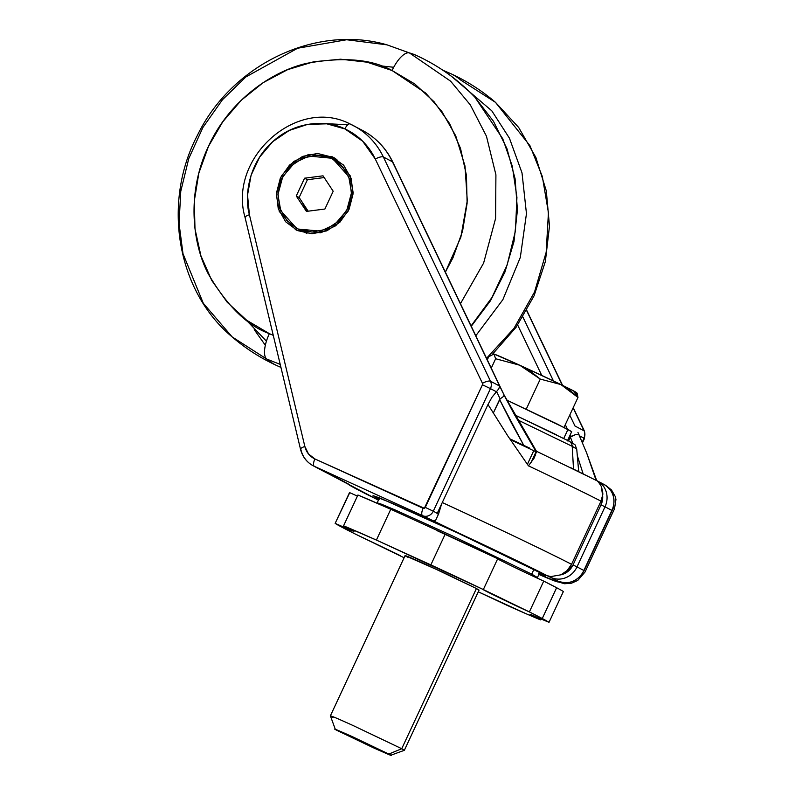 <?xml version="1.0" encoding="UTF-8"?>
<svg xmlns="http://www.w3.org/2000/svg" width="795" height="795" viewBox="0 0 795 795"><rect width="100%" height="100%" fill="white"/><g stroke="black" fill="none" stroke-linecap="round" stroke-linejoin="round"><path stroke-width="1.19" d="M296.416 228.165L304.485 232.379L296.416 228.165L280.754 210.735L277.922 194.606L282.742 176.728L294.607 162.806L308.977 156.078L331.257 158.185L333.045 159.07L348.707 176.49L351.539 192.629L346.719 210.506L334.854 224.419L320.494 231.156L298.204 229.049L306.92 233.372M343.231 164.813L339.058 162.26M298.204 229.049L286.866 220.603L279.77 208.061L277.992 193.314L281.808 178.607L290.642 166.195L303.134 157.947L317.394 155.144L331.257 158.185L342.595 166.622L349.691 179.173L351.47 193.92L347.654 208.628L338.819 221.04L326.328 229.278L312.067 232.09L298.204 229.049M333.194 191.247L323.028 175.824L304.565 178.199L296.267 195.987L306.433 211.4L324.897 209.035L333.194 191.247L324.897 209.035L306.433 211.4L296.267 195.987L299.129 197.498L308.152 211.182L299.129 197.498L296.267 195.987L304.565 178.199L307.417 179.71L299.129 197.498L307.417 179.71L304.565 178.199L323.028 175.824L333.194 191.247M324.171 177.563L307.417 179.71L324.171 177.563M306.771 211.361L302.16 202.099M336.891 159.388L328.812 157.181M297.489 230.59L295.621 229.666L279.284 211.48L276.322 194.646L281.351 175.993L293.733 161.474L308.718 154.449L331.972 156.645L343.808 165.449L351.211 178.547L353.059 193.94L349.084 209.274L339.872 222.232L326.834 230.828L311.948 233.77L297.489 230.59L285.653 221.775L278.25 208.688L276.402 193.294L280.377 177.961L289.589 165.002L302.637 156.396L317.513 153.465L333.84 157.569L350.178 175.745L353.139 192.589L348.111 211.241L335.728 225.76L320.743 232.786L297.489 230.59M533.753 450.695L527.383 464.35L533.753 450.695M378.38 503.772L377.188 502.838L381.401 504.169L395.801 510.231L453.051 536.178L531.726 574.129L533.872 569.528L531.726 574.129L453.051 536.178L395.801 510.231L377.188 502.838L379.503 497.859M530.812 575.113A2.037 1.888 -62.1 0 0 531.726 574.129A2.037 1.888 117.9 0 1 530.812 575.113M379.165 499.349L373.034 495.643L380.04 498.067L460.464 534.22L521.132 563.168L539.467 572.43L545.599 576.127L539.129 573.92M517.595 419.859L572.221 446.333A6.797 6.29 -62.1 0 0 569.031 441.155A6.797 6.29 117.9 0 1 572.221 446.333L517.595 419.859M569.031 441.155A6.797 6.29 117.9 0 0 568.703 440.986L514.842 414.96L569.011 441.146C577.518 446.402 574.04 443.093 576.723 449.016L572.221 446.333L573.503 469.05L572.221 446.333L576.723 449.016L578.7 471.604M510.251 439.595L536.108 451.828L510.251 439.595M359.191 128.8A78.208 72.335 117.9 0 1 362.818 130.589A78.208 72.335 117.9 0 1 392.491 161.822A6.797 2.127 -25.5 0 1 392.869 162.21A6.797 2.127 154.5 0 0 392.491 161.822A78.208 72.335 -62.1 0 0 362.818 130.589M245.476 217.949A6.797 1.779 -13.5 0 1 245.079 217.492A6.797 1.779 -13.5 0 1 249.411 214.73C243.827 195.252 249.252 162.26 272.794 141.619C295.859 120.383 327.58 119.985 344.901 128.919L326.815 123.821L307.745 124.348L289.251 130.44L272.794 141.619L259.717 156.973L251.071 175.288L247.533 195.063L249.411 214.73L304.853 446.482L308.5 453.955L314.899 458.944L424.351 508.293L482.446 384.79A1.699 1.57 -62.1 0 0 482.456 383.319L375.31 159.06L362.659 141.192L344.901 128.919A6.797 2.584 -65.5 0 1 349.999 123.941A6.797 2.584 114.5 0 0 344.901 128.919A71.401 66.045 117.9 0 1 375.31 159.06A6.797 2.127 -25.5 0 1 383.359 156.983A78.208 72.335 -62.1 0 0 353.686 125.749A78.208 72.335 -62.1 0 0 350.058 123.96A78.208 72.335 117.9 0 1 353.686 125.749A78.208 72.335 117.9 0 1 383.359 156.983L392.491 161.822L383.359 156.983L490.505 381.232L499.638 386.072L392.491 161.822L499.638 386.072L490.505 381.232A8.497 7.861 117.9 0 1 490.455 388.616L496.408 391.766L498.813 388.745L499.638 386.072L504.139 395.095L503.533 396.427L500.135 398.901L496.617 391.557L500.135 398.901L503.533 396.427M441.533 504.179L437.071 513.739L441.553 504.159L437.28 513.332L441.553 504.159L438.552 514.007L435.799 519.99L433.027 521.212A108.806 2.276 25 0 1 547.089 575.65L550.816 576.594L560.972 574.805C565.692 572.629 569.21 569.131 571.545 564.301A129.207 2.703 -155 0 0 442.278 502.529A20.402 4.661 114.7 0 0 441.533 504.179L438.552 514.007L437.28 513.332A8.497 7.861 117.9 0 1 437.071 513.739L442.278 502.529A129.207 2.703 25 0 1 571.545 564.301L600.99 501.138A129.207 2.703 -155 0 0 528.456 465.85L507.886 436.038L487.991 404.496L442.278 502.529L487.991 404.496L491.936 397.321L496.408 391.766L490.455 388.616L433.285 511.215L437.25 513.312L442.278 502.529M536.575 451.481L534.141 458.109L528.456 465.85A129.207 2.703 25 0 1 600.99 501.138L602.6 495.265L601.288 486.401C599.132 482.704 597.443 480.717 596.21 480.418L595.216 479.912L596.21 480.418C597.134 480.389 598.834 482.376 601.288 486.401C602.69 491.181 603.127 494.132 602.6 495.265L601.02 504.885L573.006 564.967L568.057 571.357L560.972 574.805L567.153 570.552L571.545 564.301L600.99 501.138L602.6 495.265A17.003 15.721 117.9 0 1 601.02 504.885L573.006 564.967A17.003 15.721 117.9 0 1 560.972 574.805L550.816 576.594L547.089 575.65L422.533 515.647L314.313 466.307L378.45 500.135A122.41 2.564 25 0 1 348.488 484.105A6.797 6.797 -95.3 0 1 347.256 483.36A6.797 6.797 84.7 0 0 348.488 484.105L347.306 483.37A6.797 6.29 117.9 0 1 346.958 483.201A6.797 6.29 -62.1 0 0 347.306 483.37L335.45 477.089A6.797 6.29 117.9 0 1 335.102 476.921A6.797 6.29 -62.1 0 0 335.45 477.089L314.313 466.307A27.199 25.162 117.9 0 1 313.031 465.681A27.199 25.162 117.9 0 1 300.917 449.712A6.797 1.779 -13.5 0 1 300.52 449.255A6.797 1.779 -13.5 0 1 304.853 446.482A6.797 1.779 166.5 0 0 300.52 449.255C302.398 456.628 306.582 462.094 313.061 465.701L323.346 471.147M556.42 434.786L514.842 414.96M538.881 574.457L557.772 581.92L553.936 579.277L558.06 581.155L547.089 575.65L558.06 581.155A20.402 18.871 -62.1 0 0 583.858 570.502L577.011 566.875A20.402 18.871 117.9 0 1 551.213 577.528A3.399 1.292 -65.5 0 1 550.816 576.594A3.399 1.292 114.5 0 0 551.213 577.528A20.402 18.871 -62.1 0 0 577.011 566.875L583.858 570.502L611.872 510.43A20.402 18.871 -62.1 0 0 604.339 484.622A20.402 18.871 -62.1 0 0 603.316 484.105A20.402 18.871 117.9 0 1 604.339 484.622A20.402 18.871 117.9 0 1 611.872 510.43L605.025 506.793L611.872 510.43L583.858 570.502A20.402 18.871 117.9 0 1 558.06 581.155L553.936 579.277A108.806 2.276 25 0 1 538.881 574.447M378.887 499.2L373.034 495.653L393.078 503.603L454.74 531.557L539.467 572.43L545.599 576.127L538.593 573.702M570.333 467.51L596.21 480.418A3.399 1.292 -65.5 0 1 596.439 480.468A20.402 18.871 117.9 0 1 597.492 480.985A20.402 18.871 117.9 0 1 605.025 506.793L577.011 566.875L573.006 564.967L577.011 566.875L605.025 506.793L601.02 504.885L605.025 506.793A20.402 18.871 -62.1 0 0 597.492 480.985A20.402 18.871 -62.1 0 0 596.469 480.478A3.399 1.292 114.5 0 0 596.439 480.468A3.399 1.292 114.5 0 0 596.21 480.418M535.512 455.565L534.498 455.108L535.512 455.565M509.675 438.741A107.365 2.246 25 0 1 523.756 445.349L529.689 448.122L523.756 445.349L511.423 422.96L499.588 399.547L500.135 398.901L493.258 413.122L499.588 399.547L523.756 445.349L509.675 438.741M534.727 454.621L535.731 455.078L534.727 454.621M596.687 480.578L586.67 453.001L596.081 480.299L586.67 453.001L577.945 432.391M517.674 325.016L541.763 375.429L517.674 325.016M565.285 424.659L567.441 429.171L565.285 424.659M572.758 443.242L570.363 437.051L575.55 434.607L570.899 436.415L570.184 434.905L570.899 436.415L568.564 440.907L570.373 437.101M574.974 426.001L584.106 430.84L574.974 426.001L569.757 415.079L574.974 426.001M579.515 435.809L584.057 438.224A8.497 7.861 -62.1 0 0 584.106 430.84L573.125 407.855L584.106 430.84A8.497 7.861 117.9 0 1 584.057 438.224L579.515 435.809M582.228 442.139L584.057 438.224L582.228 442.139M522.901 317.006L553.459 380.974L522.901 317.006M562.323 385.257L526.658 310.606L562.323 385.257M573.225 407.656L584.474 431.198L584.494 438.482L584.057 438.224L584.494 438.482L582.496 442.765M575.57 434.597L579.018 434.686M577.299 455.644L583.132 473.8M503.931 394.886L514.554 414.781L536.496 452.434L536.625 451.56L504.139 395.095L392.859 162.18C386.102 148.297 376.075 137.754 362.768 130.569L350.009 123.941C296.823 96.255 227.698 158.394 245.079 217.522L300.53 449.274M437.25 513.312L433.285 511.215A8.497 7.861 117.9 0 1 422.533 515.647L433.027 521.212L434.269 521.113L435.799 519.99L438.552 514.007L437.071 513.739M323.207 471.077L324.877 471.912M490.455 388.616L482.446 384.79L425.275 507.389L433.285 511.215L490.455 388.616A8.497 7.861 -62.1 0 0 490.505 381.232A6.797 2.127 154.5 0 0 482.456 383.319A1.699 1.57 117.9 0 1 482.446 384.79L490.455 388.616M433.285 511.215L425.275 507.389A1.699 1.57 117.9 0 1 423.129 508.283A6.797 2.584 114.5 0 0 422.533 515.647A8.497 7.861 -62.1 0 0 433.285 511.215M422.533 515.647A6.797 2.584 -65.5 0 1 423.129 508.283L314.899 458.944A6.797 2.584 114.5 0 0 314.313 466.307L422.533 515.647M490.505 381.232L383.359 156.983A6.797 2.127 154.5 0 0 375.31 159.06L482.456 383.319A6.797 2.127 -25.5 0 1 490.505 381.232M313.031 465.681A27.199 25.162 -62.1 0 0 314.313 466.307A6.797 2.584 -65.5 0 1 314.899 458.944A20.402 18.871 117.9 0 1 304.853 446.482L249.411 214.73A6.797 1.779 166.5 0 0 245.079 217.492M321.15 123.384L347.733 124.785M613.174 507.757A129.207 2.703 25 0 1 614.485 508.85L585.041 572.003L577.806 580.4L571.486 583.202L564.579 583.749L553.221 580.469L538.871 574.467M537.102 578.054L537.43 577.558L531.726 574.129L537.43 577.558L539.745 572.579M554.115 579.356L558.09 581.175A3.399 1.292 -65.5 0 1 558.06 581.155M583.838 570.552L584.077 570.631C577.885 581.354 569.22 584.872 558.09 581.175M595.336 479.961L596.439 480.468A3.399 1.292 -65.5 0 1 596.469 480.478L604.25 484.572C613.611 490.783 616.224 499.449 612.09 510.559L584.077 570.631M596.419 480.458L595.544 480.061M335.649 158.593L331.972 156.645M577.13 393.346L576.693 392.72A45.901 0.964 -155 0 0 573.742 390.991L577.985 397.43L577.16 393.406M563.764 438.442L567.958 429.439L506.783 400.133L556.828 423.824L571.684 431.695L567.958 429.439L563.764 438.442M354.789 533.793L398.186 554.582A40.803 0.855 25 0 1 400.819 556.172L404.108 557.732A119.002 2.494 25 0 1 400.819 556.172L354.789 533.793A119.002 2.494 25 0 1 335.142 523.378L354.789 533.793M530.146 614.336L540.59 619.891L541.097 618.798L540.59 619.891A119.002 2.494 25 0 1 507.747 605.651L478.262 591.808L526.767 614.028L540.59 619.891L530.523 614.406L549.017 622.336L563.377 591.53A119.002 2.494 -155 0 0 556.629 587.724L542.269 618.53A119.002 2.494 25 0 1 549.017 622.336L563.377 591.53A119.002 2.494 25 0 0 556.629 587.724L543.532 581.026M390.941 509.337L357.929 495.017L343.559 525.823L351.39 529.778L354.014 531.328L351.897 530.682L335.142 523.378L349.512 492.572L357.422 496.11M337.299 730.565L373.332 747.757L388.825 754.058C395.145 757.297 389.977 755.19 373.332 747.757L337.299 730.565C330.978 727.326 336.136 729.422 352.791 736.866L388.825 754.058L352.791 736.866L335.331 729.393L330.392 715.838M333.016 717.408C327.629 714.655 328.434 714.317 353.676 725.805L401.723 748.721L388.825 754.058L401.723 748.721L353.676 725.805C328.434 714.317 327.629 714.655 333.016 717.408L330.392 715.818L405.102 555.616L442.567 572.142L476.424 588.519L428.376 565.603C403.144 554.105 402.34 554.443 407.726 557.196M401.723 748.721L476.424 588.519L401.723 748.721L404.347 750.311L401.723 748.721M479.057 590.099L476.424 588.519L479.057 590.109L404.347 750.311L390.782 755.25L388.825 754.058M530.136 614.356L549.017 622.336A119.002 2.494 -155 0 0 542.269 618.53A119.002 2.494 -155 0 0 529.371 611.921L483.34 589.552L497.7 558.736L437.101 530.672M349.73 492.671L335.142 523.378C351.847 530.881 357.263 533.008 351.39 529.778L354.014 531.358M497.7 558.736C494.619 557.842 523.756 572.012 543.73 581.115L529.371 611.921C509.386 602.819 480.25 588.648 483.34 589.552L497.7 558.736A119.002 2.494 -155 0 0 445.22 534.081L430.85 564.897L376.403 540.073L390.772 509.257A119.002 2.494 -155 0 0 357.929 495.017L343.559 525.823A119.002 2.494 25 0 1 376.403 540.073L390.772 509.257L445.22 534.081L430.85 564.897A119.002 2.494 25 0 1 483.34 589.552L376.403 540.073L343.559 525.823A40.803 0.855 25 0 1 351.39 529.778M529.371 611.921A119.002 2.494 25 0 1 542.269 618.53L556.629 587.724A119.002 2.494 -155 0 0 543.73 581.115L529.371 611.921M487.295 359.837L488.746 356.736L487.295 359.837M493.258 353.984L493.924 354.023L495.643 358.744L519.692 365.203L560.863 384.541A45.901 0.964 -155 0 0 519.692 365.203L530.543 371.374L540.272 379.086L560.863 384.541L573.742 390.991A45.901 0.964 -155 0 0 560.863 384.541L569.936 390.186L577.985 397.43L573.742 390.991L576.415 392.501L577.985 397.43L564.013 427.402L577.985 397.43L560.863 384.541L540.272 379.086L526.24 409.167L540.272 379.086L519.692 365.203L495.643 358.744L491.26 368.145L495.643 358.744L493.924 354.023L488.746 356.736L493.924 354.023A45.901 0.964 -155 0 0 493.536 353.954L493.288 353.974M519.692 365.203A45.901 0.964 -155 0 0 493.924 354.023L519.692 365.203M397.301 171.889L391.13 159.119M280.903 367.24A306.015 116.09 -65.5 0 1 277.216 365.76C260.84 358.287 245.834 348.677 232.18 336.931L266.653 359.022A23.8 9.033 -65.5 0 1 269.356 333.652L273.271 335.361L269.356 333.652A23.8 9.033 114.5 0 0 266.653 359.022L280.218 364.398L266.653 359.022A306.015 116.09 114.5 0 0 274.861 364.597A306.015 116.09 114.5 0 0 277.216 365.76A306.015 116.09 -65.5 0 1 274.861 364.597A306.015 116.09 -65.5 0 1 266.653 359.022L232.18 336.931L203.321 303.312L182.989 253.685L179.054 223.544L180.773 191.267L188.763 158.563L202.934 127.429L222.441 99.753L245.854 76.956L297.628 48.237L346.64 39.75L386.986 44.838L409.395 52.907A23.8 9.033 114.5 0 0 392.064 70.516L425.623 93.025L441.891 111.558L455.764 135.915L465.005 166.036L467.281 200.678L460.842 237.238L445.379 272.099L452.951 257.819L462.571 231.077L467.122 203.222L466.436 175.327L460.534 148.456L449.642 123.652L434.169 101.859L414.732 83.922L392.064 70.516A23.8 9.033 -65.5 0 1 409.395 52.907L450.606 81.17L470.312 104.88L486.451 136.203L495.911 174.771L495.593 218.426L483.618 263.075L460.454 303.67L483.618 263.075L495.593 218.426L495.911 174.771L486.451 136.203L470.312 104.88L450.606 81.17L409.395 52.907A306.015 116.09 -65.5 0 1 416.173 55.352A306.015 116.09 114.5 0 0 409.395 52.907L416.163 55.352C438.452 65.548 458.059 79.53 474.973 97.308L502.758 138.767L512.268 166.145L516.929 197.309L515.438 230.957L507.091 265.113L491.966 297.479L471.087 325.91L491.966 297.479L507.091 265.113L515.438 230.957L516.929 197.309L512.268 166.145L502.758 138.767L474.973 97.308L493.466 121.287L506.991 148.754L515.081 178.686L517.436 209.979L513.997 241.511L504.904 272.128L490.485 300.729L471.266 326.288M475.798 335.758L502.867 299.665L520.318 257.411L526.459 213.636L522.007 172.873L509.436 138.201L491.807 110.833L451.52 76.37L491.807 110.833L509.436 138.201L522.007 172.873L526.459 213.636L520.318 257.411L502.867 299.665L475.798 335.758M486.56 358.297L513.958 328.405L534.528 292.003L546.185 252.214L548.431 212.662L542.339 176.51L529.977 145.743L495.454 102.326L529.977 145.743L542.339 176.51L548.431 212.662L546.185 252.214L534.528 292.003L513.958 328.405L486.56 358.297M442.964 70.288L450.407 73.498A306.015 116.09 114.5 0 0 444.405 71.272A306.015 116.09 -65.5 0 1 450.417 73.498C466.784 80.971 481.8 90.58 495.454 102.326L518.698 127.498L535.9 157.489L546.304 190.88L549.484 226.128L545.34 261.635L534.071 295.81L516.213 327.113L492.552 354.143M452.772 74.66A306.015 116.09 -65.5 0 1 460.971 80.235L495.454 102.326M265.341 345.269L254.271 329.647M393.694 67.267L380.159 65.816M245.695 319.501L266.434 341.184M269.356 333.652C247.295 325.721 226.933 305.807 208.29 273.907C191.446 241.75 187.153 190.8 208.469 146.359C228.811 101.472 270.777 71.62 306.443 63.391C343.092 56.703 371.633 59.078 392.064 70.516L367.032 62.169L340.608 59.208L313.806 61.732L287.651 69.642L263.155 82.65L241.253 100.249L222.789 121.764L208.469 146.359L198.849 173.091L194.298 200.946L194.984 228.841L200.887 255.712L211.788 280.516L227.251 302.309L246.689 320.256L269.356 333.652M396.556 169.921L392.392 161.226M339.316 162.399L333.045 159.07M530.901 462.829L536.049 451.789L530.901 462.829M595.713 480.15L536.396 451.202M562.582 385.376L526.767 310.418M346.511 482.963L349.502 485.169L378.44 500.135M323.336 471.137L347.405 483.43M614.485 508.85L615.946 499.489L615.32 496.597L611.534 490.008L606.774 486.192M567.372 440.927L571.684 431.685M280.943 367.409L277.216 365.76M488.07 358.187L486.967 359.141M386.986 44.838C315.456 24.098 231.534 64.783 197.408 135.349C162.011 202.566 176.699 290.791 232.18 336.931"/></g></svg>
